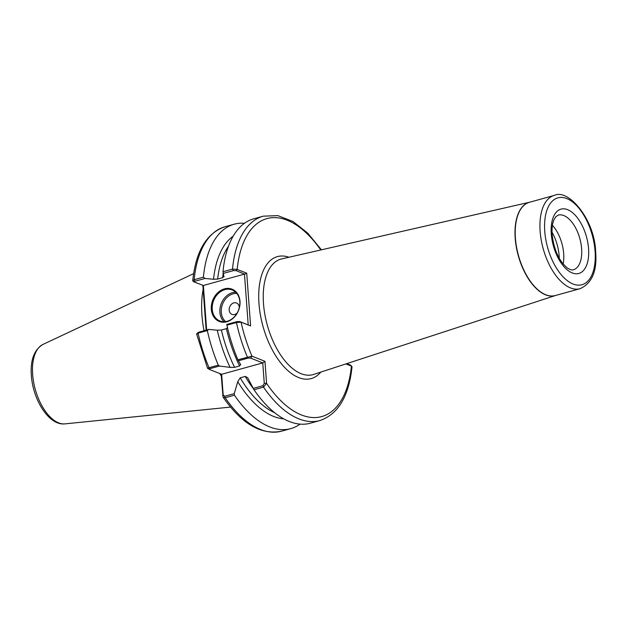 <?xml version="1.0" encoding="UTF-8"?>
<svg xmlns="http://www.w3.org/2000/svg" width="627" height="627" viewBox="0 0 627 627"><rect width="100%" height="100%" fill="white"/><g stroke="black" fill="none" stroke-linecap="round" stroke-linejoin="round"><path stroke-width="0.94" d="M240 301.336A17.352 13.88 111.6 0 1 226.864 321.761A17.352 13.88 111.6 0 1 211.315 309.276A17.352 13.88 111.6 0 1 224.45 288.851A17.352 13.88 111.6 0 1 240 301.336M212.239 309.276A16.686 13.347 -68.4 0 0 219.897 320.977A16.686 13.347 -68.4 0 0 233.824 317.356A16.686 13.347 -68.4 0 0 239.827 301.634A16.686 13.347 -68.4 0 0 232.162 289.933A16.686 13.347 -68.4 0 0 218.235 293.554A16.686 13.347 -68.4 0 0 212.239 309.276M237.218 312.936A6.121 4.891 111.6 0 1 232.115 314.433A6.121 4.891 111.6 0 1 229.176 310.091A6.121 4.891 111.6 0 1 233.808 302.888A6.121 4.891 111.6 0 1 239.287 307.293A6.121 4.891 111.6 0 1 239.302 307.638M552.442 225.328A28.364 14.586 -105.5 0 1 563.689 253.661A28.364 14.586 -105.5 0 1 563.14 263.975M552.019 232.225A30.033 15.44 -105.5 0 1 559.104 255.557A30.033 15.44 -105.5 0 1 559.229 258.277M203.148 289.321A74.511 38.31 74.5 0 0 201.949 315.216A74.511 38.31 74.5 0 0 204.026 330.727M552.951 240.886L554.895 248.394M253.167 388.387A93.862 48.255 -105.5 0 1 245.196 376.435L240.188 377.822A93.862 48.255 74.5 0 0 274.65 412.715M228.534 246.145A93.862 48.255 74.5 0 0 217.655 279.093L213.533 279.258A96.362 49.541 -105.5 0 1 233.189 236.175M217.655 279.093L222.656 277.706L223.878 276.397L224.09 276.797M208.117 368.331C207.122 368.41 207.427 368.206 209.034 367.72L218.274 365.165A106.049 54.518 -105.5 0 1 207.325 330.594L198.085 333.149C196.517 333.65 196.212 334.034 197.184 334.316M300.051 424.118A106.049 54.518 -105.5 0 1 290.756 428.625A106.049 54.518 -105.5 0 1 234.412 395.182L225.171 397.745L223.055 397.103L221.135 374.084M206.15 330.139L202.866 285.457M218.274 365.165L219.419 366.043L230.062 367.367A96.362 49.541 -105.5 0 1 217.271 330.202L208.736 329.426L207.325 330.594M283.78 418.867A96.362 49.541 -105.5 0 1 237.751 381.671L234.255 393.638L234.412 395.182M234.569 367.351L239.569 365.964A93.862 48.255 -105.5 0 1 226.402 328.65L221.394 330.037A93.862 48.255 74.5 0 0 234.569 367.351L230.062 367.367M240.744 364.836L237.868 359.741A106.049 54.518 -105.5 0 1 226.919 325.17L226.794 324.425L237.077 321.58L239.851 321.58L250.596 325.938L241.042 322.168L236.434 322.537L226.919 325.17M237.868 359.741L251.983 356.183L264.955 361.309L266.577 383.34L263.52 387.125A106.049 54.518 -105.5 0 0 319.856 420.568L310.341 423.201A106.049 54.518 -105.5 0 1 253.998 389.759L247.61 377.626L245.196 376.435M319.856 420.568C338.133 414.275 348.863 396.382 352.029 366.873L351.433 366.121L345.861 363.919M223.878 276.397L222.993 271.726L232.507 269.093L237.171 269.414L246.725 273.192L250.596 325.938M253.175 388.403L263.026 385.676L263.52 387.125L253.998 389.759M217.271 330.202L221.394 330.037M237.751 381.671L240.188 377.822M226.402 328.65L227.617 327.341M240.407 364.499L239.569 365.964M219.419 366.043L209.849 368.692L209.614 369.53L207.561 368.3L196.619 334.003L197.991 332.545M203.399 277.158L204.998 278.474L194.989 281.249L194.503 282.15L192.716 280.755L194.166 279.713L203.399 277.158A106.049 54.518 -105.5 0 1 234.161 224.223A106.049 54.518 -105.5 0 1 244.452 223.298M204.998 278.474L213.533 279.258M222.993 271.726A106.049 54.518 -105.5 0 1 253.747 218.799L263.262 216.166A106.049 54.518 -105.5 0 0 232.507 269.093L233.338 270.629L223.047 273.482M219.803 373.551A74.511 38.31 74.5 0 0 221.284 376.02M248.206 324.88L244.475 274.109L203.375 285.489L206.644 330.006M198.242 333.102L198.728 332.192L208.736 329.426M244.475 274.109L236.113 270.629L233.338 270.629M193.986 281.899L203.375 285.489M346.817 363.605L350.54 365.079L351.88 366.458M209.614 369.53L221.652 374.288L223.157 394.736L224.678 396.295L234.255 393.638M263.026 385.676L264.265 383.348L262.76 362.9L221.652 374.288M264.955 361.309L262.76 362.9L250.722 358.15L248.198 358.08L238.346 360.807M264.265 383.348L266.577 383.34A102.71 52.801 74.5 0 0 351.433 366.121L350.54 365.079M239.851 321.58L241.042 322.168A102.71 52.801 74.5 0 0 251.983 356.183L250.722 358.15M320.773 249.977A102.71 52.801 74.5 0 0 237.171 269.414L236.113 270.629M246.725 273.192L244.898 274.101M194.503 282.15L193.304 281.562M222.71 395.48L223.157 394.736M581.621 248.692A28.364 14.586 74.5 0 0 558.21 215.1L555.694 216.879L554.064 219.568C552.395 223.267 551.752 228.314 552.136 234.71C554.088 250.275 559.206 261.396 567.498 268.074C570.186 269.751 572.137 270.315 573.352 269.775A28.364 14.586 74.5 0 0 581.621 248.692M551.282 233.934A33.372 17.156 -105.5 0 1 567.6 209.653A33.372 17.156 -105.5 0 1 588.557 248.653A33.372 17.156 -105.5 0 1 572.247 272.933A33.372 17.156 -105.5 0 1 551.282 233.934M595.078 251.231A45.058 23.16 74.5 0 0 566.784 198.571A45.058 23.16 74.5 0 0 544.761 231.355A45.058 23.16 74.5 0 0 573.054 284.007A45.058 23.16 74.5 0 0 595.078 251.231M540.137 231.387A48.389 24.876 -105.5 0 1 554.244 195.42L529.525 202.262A48.389 24.876 74.5 0 0 515.418 238.229A48.389 24.876 74.5 0 0 555.35 295.536L580.077 288.694A48.389 24.876 -105.5 0 1 540.137 231.387M224.019 321.729A16.686 13.347 111.6 0 1 219.881 312.293A16.686 13.347 111.6 0 1 235.681 292.198M236.794 293.412A15.683 12.54 -68.4 0 0 221.268 312.285A15.683 12.54 -68.4 0 0 225.657 321.604M555.483 295.505A48.397 24.884 -105.5 0 1 515.198 238.284A48.397 24.884 -105.5 0 1 529.658 202.231M529.697 202.215L281.672 258.912A59.949 30.817 74.5 0 0 263.497 303.64A59.949 30.817 74.5 0 0 313.657 374.437L555.522 295.489M320.773 372.109A63.28 32.533 -105.5 0 1 283.631 366.364A63.28 32.533 -105.5 0 1 258.982 303.64A63.28 32.533 -105.5 0 1 288.969 257.25M64.973 423.876C48.851 425.772 32.941 399.728 31.35 375.557C30.253 360.102 34.124 349.725 42.973 344.419A41.382 21.279 74.5 0 0 32.651 374.523A41.382 21.279 74.5 0 0 64.973 423.876L230.556 407.088M222.656 277.706A93.862 48.255 -105.5 0 1 223.157 273.85M198.728 332.192L198.085 333.149A106.049 54.518 74.5 0 0 209.034 367.72L209.849 368.692M224.678 396.295L225.171 397.745A106.049 54.518 74.5 0 0 281.515 431.18C261.2 435.295 241.708 423.938 223.055 397.103M248.198 358.08L247.383 357.108A106.049 54.518 -105.5 0 1 236.434 322.537L237.077 321.58M234.161 224.223L224.921 226.778A106.049 54.518 74.5 0 0 194.166 279.713L194.989 281.249M580.077 288.694C592.068 283.2 597.257 270.888 595.65 251.748C594.78 219.944 568.689 188.296 554.244 195.42M42.973 344.419L193.61 273.654M290.756 428.625L281.515 431.18M224.921 226.778C206.573 233.103 195.843 251.09 192.716 280.755M321.439 249.828L307.732 233.134L292.966 221.488L277.855 215.625L263.262 216.166"/></g></svg>
